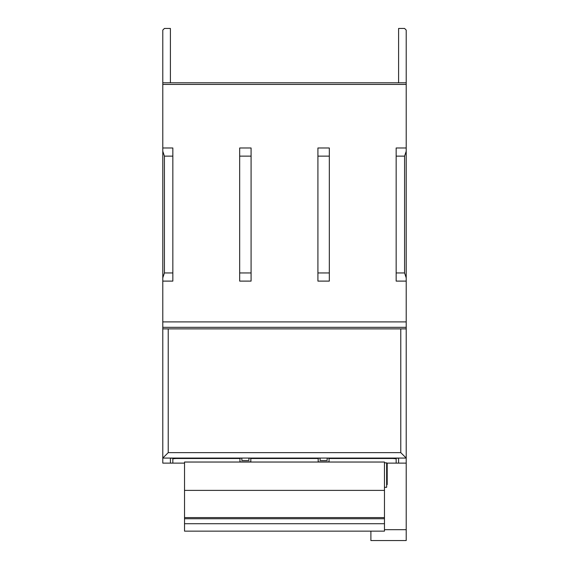 <?xml version="1.0" encoding="UTF-8"?>
<svg xmlns="http://www.w3.org/2000/svg" width="569" height="569" viewBox="0 0 569 569"><rect width="100%" height="100%" fill="white"/><g stroke="black" fill="none" stroke-linecap="round" stroke-linejoin="round"><path stroke-width="0.85" d="M396.97 82.782L172.03 82.782M384.473 487.306L386.65 487.306L386.65 462.853L384.473 462.853M386.65 479.852L387.19 477.398M370.888 531.14L370.888 540.55L406.209 540.55L406.209 463.123L386.65 463.123L386.65 487.306M398.599 458.201L398.599 463.123L398.599 458.201L327.154 458.201L327.154 460.527L327.154 458.201M184.527 463.123L170.401 463.123L170.401 458.201L170.401 463.123L162.791 463.123L162.791 328.875L406.209 328.875L406.209 463.123M248.909 460.527L248.909 458.201L248.909 460.527L241.853 460.527L241.853 458.201L241.853 460.527M248.909 458.201L320.091 458.201L320.091 460.527L327.154 460.527M320.091 458.201L320.091 460.527M170.401 458.201L241.853 458.201M406.209 458.073L162.791 458.073M406.209 156.134L406.209 30.079L404.58 28.45L398.599 28.45L398.599 82.782L406.209 82.782L162.791 82.782L162.791 151.247L164.42 156.134L172.841 156.134L172.841 147.983L162.791 147.983L162.791 156.134M170.401 82.782L170.401 28.45L164.42 28.45L162.791 30.079L162.791 82.782L170.401 82.782M387.19 463.123L387.19 484.589L386.65 484.589M251.085 281.107L251.085 147.983L239.677 147.983L239.677 281.107L251.085 281.107L239.677 281.107M172.841 281.107L162.791 281.107L172.841 281.107L172.841 156.134M251.085 147.983L239.677 147.983M172.841 147.983L162.791 147.983M172.841 272.956L164.42 272.956L162.791 277.843L162.791 328.875M396.159 281.107L406.209 281.107L406.209 277.843L404.58 272.956L404.58 156.134L406.209 151.247L406.209 147.983L396.159 147.983L396.159 281.107L406.209 281.107L406.209 321.905L162.791 321.905M329.323 147.983L317.915 147.983L317.915 281.107L329.323 281.107L329.323 147.983L317.915 147.983M329.323 281.107L317.915 281.107M406.209 151.247L406.209 277.843M406.209 328.875L406.209 321.905M406.188 458.052L400.775 452.639L168.225 452.639L162.812 458.052M162.791 277.843L162.791 151.247M406.209 147.983L396.159 147.983M184.527 490.386L184.527 531.14L384.473 531.14L384.473 462.035L184.527 462.035L184.527 490.386L384.473 490.386M172.841 463.123L172.841 458.763L176.106 458.5L239.947 458.5L239.947 461.857L250.815 461.857L250.815 458.5L318.185 458.5L318.185 461.857L329.053 461.857L329.053 458.5L392.894 458.5L396.159 458.763L396.159 463.123M396.159 458.763L396.159 458.201M172.841 458.763L172.841 458.201M384.473 529.682L406.209 529.682M251.085 156.134L239.677 156.134M251.085 272.956L239.677 272.956M406.209 84.418L162.791 84.418M164.42 272.956L164.42 156.134M329.323 272.956L317.915 272.956M404.58 272.956L396.159 272.956M329.323 156.134L317.915 156.134M168.225 452.639L168.225 328.875M400.775 452.639L400.775 328.875M404.58 156.134L396.159 156.134M406.209 327.339L162.791 327.339M184.527 523.722L384.473 523.722M184.527 518.75L384.473 518.75M184.527 517.598L384.473 517.598"/></g></svg>
